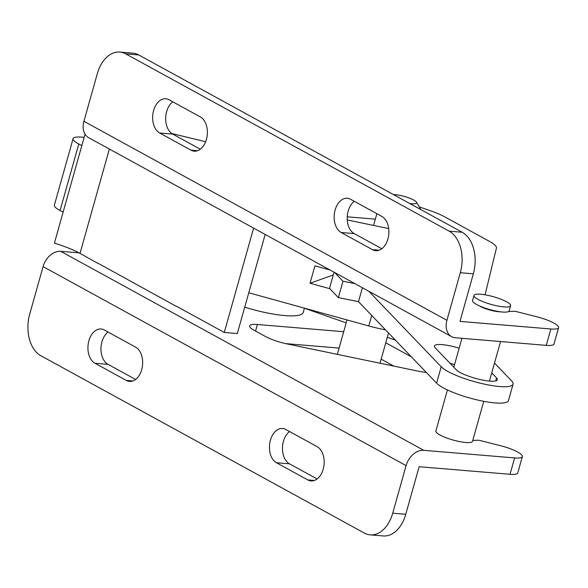 <?xml version="1.0" encoding="UTF-8"?>
<svg xmlns="http://www.w3.org/2000/svg" width="588" height="588" viewBox="0 0 588 588"><rect width="100%" height="100%" fill="white"/><g stroke="black" fill="none" stroke-linecap="round" stroke-linejoin="round"><path stroke-width="0.88" d="M265.166 234.443L237.309 333.55L224.271 332.463L253.604 228.1M97.167 262.976L80.019 253.384A43.497 9.195 15.7 0 0 54.405 243.131L85.032 134.189M176.371 306.392L97.211 262.807M224.271 332.463L176.415 306.23M304.444 308.156L303.254 312.382A51.656 10.915 -164.3 0 1 286.091 315.683A51.656 10.915 -164.3 0 1 244.718 307.186M385.471 329.802A43.497 9.195 -164.3 0 1 368.779 325.958L248.775 292.758M330.111 270.039L314.933 265.842L310.045 283.24L333.293 274.949M329.846 288.715L310.045 283.24M63.122 212.121L60.079 210.511A24.468 5.174 -164.3 0 1 54.383 205.161L73.081 138.65A24.468 5.174 -164.3 0 1 84.135 137.379M81.82 145.611L78.777 143.994A24.468 5.174 -164.3 0 1 73.081 138.65M409.704 203.485A13.598 2.874 15.7 0 0 411.791 203.727A13.598 2.874 15.7 0 0 416.488 202.199A13.598 2.874 15.7 0 0 395.29 194.679A13.598 2.874 15.7 0 0 393.504 194.606M473.987 295.419L472.546 300.541A19.029 4.02 15.7 0 0 482.483 307.156A19.029 4.02 15.7 0 0 502.417 312.022A19.029 4.02 15.7 0 0 509.193 310.839L510.627 305.723A19.029 4.02 15.7 0 0 500.697 299.108A19.029 4.02 15.7 0 0 480.756 294.243A19.029 4.02 15.7 0 0 473.987 295.419A19.029 4.02 15.7 0 0 483.917 302.034A19.029 4.02 15.7 0 0 503.857 306.907A19.029 4.02 15.7 0 0 510.627 305.723M447.417 389.932L435.877 431.011A19.029 4.02 15.7 0 0 445.807 437.626A19.029 4.02 15.7 0 0 465.747 442.492A19.029 4.02 15.7 0 0 472.517 441.309L483.755 401.317M368.838 291.273L441.206 366.78A38.066 8.041 15.7 0 0 480.565 383.258A38.066 8.041 15.7 0 0 513.074 384.162A38.066 8.041 15.7 0 0 511.663 380.95L494.515 363.053M334.601 272.501L342.966 281.226L354.895 283.629M459.147 348.199A21.749 4.594 15.7 0 0 434.414 345.987A21.749 4.594 15.7 0 0 435.223 347.824L456.303 369.815A21.749 4.594 15.7 0 0 478.794 379.231A21.749 4.594 15.7 0 0 497.367 379.752A21.749 4.594 15.7 0 0 496.559 377.915L491.752 372.888M334.065 272.207L329.515 288.37L338.357 297.601L358.489 301.651L436.597 383.155A38.066 8.041 15.7 0 0 475.957 399.634A38.066 8.041 15.7 0 0 508.473 400.538L513.074 384.162M454.546 364.575A21.749 4.594 15.7 0 0 450.048 363.296M342.966 281.226L338.357 297.601M362.399 287.738L358.489 301.651M460.316 272.714L446.939 320.298A17.397 12.561 118.7 0 0 451.621 336.645L88.597 137.651A17.397 12.561 118.7 0 1 83.922 121.297L97.299 73.721A32.627 21.506 94.8 0 1 119.812 52.06A32.627 21.506 94.8 0 1 125.729 53.875L449.144 231.165A32.627 21.506 94.8 0 1 460.316 272.714L473.355 273.81L459.985 321.393L550.86 328.986A21.749 4.594 15.7 0 0 558.6 327.634A21.749 4.594 15.7 0 0 536.271 316.623L516.315 311.581A2.72 0.573 15.7 0 0 514.838 311.317A2.72 0.573 15.7 0 0 514.382 311.309L508.569 311.53M419.229 206.836L431.107 210.996A32.627 6.894 -164.3 0 1 444.778 216.876L489.451 241.367A32.627 6.894 -164.3 0 1 496.426 248.099L485.071 294.801M550.86 328.986L546.259 345.362L455.384 337.762A17.397 12.561 118.7 0 1 451.621 336.645M546.259 345.362A21.749 4.594 15.7 0 0 553.999 344.009L558.6 327.634M500.572 311.824A13.598 2.874 -164.3 0 1 479.389 305.87M205.646 141.73L171.821 133.542M347.229 216.796L375.342 219.148M388.697 228.563L347.243 219.956M354.263 201.294A17.669 11.65 -85.2 0 0 347.192 218.17A17.669 11.65 -85.2 0 0 354.211 233.59L381.825 248.724M172.754 101.797A17.669 11.65 -85.2 0 0 165.676 118.673A17.669 11.65 -85.2 0 0 172.703 134.093L200.31 149.227M125.729 53.875L138.768 54.963A32.627 21.506 -85.2 0 0 132.859 53.148L119.812 52.06M138.768 54.963L462.183 232.253L449.144 231.165M473.355 273.81A32.627 21.506 -85.2 0 0 462.183 232.253M381.877 216.428L350.522 199.244A17.669 11.65 -85.2 0 0 347.317 198.259A17.669 11.65 -85.2 0 0 334.565 212.415A17.669 11.65 -85.2 0 0 341.172 232.503L372.527 249.687A17.669 11.65 -85.2 0 0 375.725 250.672A17.669 11.65 -85.2 0 0 388.477 236.516A17.669 11.65 -85.2 0 0 381.877 216.428M200.361 116.931L169.013 99.747A17.669 11.65 -85.2 0 0 165.809 98.762A17.669 11.65 -85.2 0 0 153.056 112.911A17.669 11.65 -85.2 0 0 159.664 132.998L191.012 150.19A17.669 11.65 -85.2 0 0 194.216 151.167A17.669 11.65 -85.2 0 0 206.969 137.019A17.669 11.65 -85.2 0 0 200.361 116.931M79.035 252.855L60.718 251.326A17.397 12.561 -61.3 0 0 43.078 266.607L29.701 314.19A32.627 21.506 -85.2 0 0 40.873 355.747L364.288 533.037A32.627 21.506 -85.2 0 0 370.205 534.852A32.627 21.506 -85.2 0 0 392.725 513.192L406.095 465.608A17.397 12.561 -61.3 0 1 423.742 450.327L514.618 457.92A21.749 4.594 15.7 0 0 522.357 456.575A21.749 4.594 15.7 0 0 500.028 445.557L480.073 440.522A2.72 0.573 15.7 0 0 478.595 440.258A2.72 0.573 15.7 0 0 478.14 440.243L472.759 440.449M381.171 359.172L393.798 366.089M285.695 343.62L339.1 348.081M514.618 457.92L510.016 474.295A21.749 4.594 15.7 0 0 517.756 472.943L522.357 456.575M510.016 474.295L419.141 466.703L405.764 514.279A32.627 21.506 94.8 0 1 383.244 535.94L370.205 534.852M317.101 478.97L289.494 463.836A17.669 11.65 94.8 0 1 282.468 448.416A17.669 11.65 94.8 0 1 289.546 431.541M135.593 379.466L107.986 364.332A17.669 11.65 94.8 0 1 100.96 348.919A17.669 11.65 94.8 0 1 108.038 332.036M307.803 479.933L276.456 462.741A17.669 11.65 94.8 0 1 269.848 442.654A17.669 11.65 94.8 0 1 282.6 428.505A17.669 11.65 94.8 0 1 285.805 429.49L317.152 446.674A17.669 11.65 94.8 0 1 323.76 466.762A17.669 11.65 94.8 0 1 311.008 480.91A17.669 11.65 94.8 0 1 307.803 479.933L314.33 480.477M126.295 380.429L94.947 363.244A17.669 11.65 94.8 0 1 88.34 343.157A17.669 11.65 94.8 0 1 101.092 329.008A17.669 11.65 94.8 0 1 104.297 329.986L135.644 347.17A17.669 11.65 94.8 0 1 142.252 367.265A17.669 11.65 94.8 0 1 129.5 381.414A17.669 11.65 94.8 0 1 126.295 380.429L132.822 380.973M385.772 342.797L411.38 356.835M426.234 372.336A21.749 4.594 -164.3 0 1 417.921 371.101L287.216 343.951A21.749 4.594 -164.3 0 1 265.57 336.549L254.303 330.368A21.749 4.594 -164.3 0 1 249.665 325.848A21.749 4.594 -164.3 0 1 257.404 324.495L343.701 331.713M395.342 340.107A32.627 6.894 15.7 0 0 394.864 339.938L387.316 337.291M346.185 322.871L304.422 308.237M80.019 253.384L109.353 149.029M368.779 325.958L371.734 315.462M60.079 210.511L78.777 143.994M441.206 366.78L436.597 383.155M496.559 377.915L495.721 380.899M83.922 121.297L446.939 320.298M159.664 132.998L172.703 134.093M191.012 150.19L197.539 150.734M341.172 232.503L354.211 233.59M372.527 249.687L379.047 250.231M43.078 266.607L406.095 465.608M60.718 251.326L423.742 450.327M392.725 513.192L405.764 514.279M94.947 363.244L107.986 364.332M276.456 462.741L289.494 463.836M257.404 324.495L255.559 331.059M416.488 202.199L420.876 209.607M380.024 363.23L388.528 332.992M337.336 354.358L347.008 319.938M373.578 225.424L376.871 213.687M489.444 381.083L500.564 341.54M453.804 367.213L461.933 338.313"/></g></svg>
